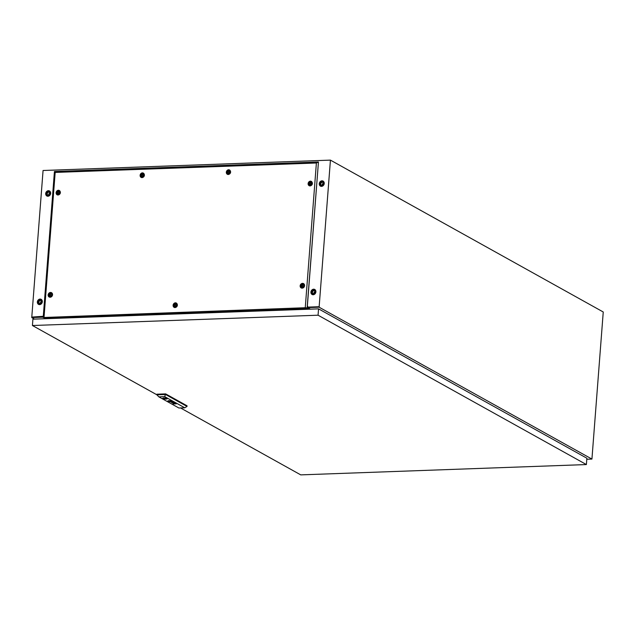 <?xml version="1.0" encoding="UTF-8"?>
<svg xmlns="http://www.w3.org/2000/svg" width="635" height="635" viewBox="0 0 635 635"><rect width="100%" height="100%" fill="white"/><g stroke="black" fill="none" stroke-linecap="round" stroke-linejoin="round"><path stroke-width="0.95" d="M321.532 186.38A2.873 2.5 119.1 0 1 321.961 180.808A2.873 2.5 119.1 0 1 321.532 186.38M320.453 186.158A2.873 2.5 119.1 0 1 323.247 181.15M313.19 294.759A2.873 2.5 119.1 0 1 313.626 289.187A2.873 2.5 119.1 0 1 313.19 294.759M312.118 294.537A2.873 2.5 119.1 0 1 314.904 289.52M48.395 190.683A2.873 2.5 -60.9 0 0 47.966 196.255A2.873 2.5 -60.9 0 0 48.395 190.683M49.673 191.024A2.873 2.5 -60.9 0 0 46.887 196.032M40.053 299.061A2.873 2.5 -60.9 0 0 39.624 304.633A2.873 2.5 -60.9 0 0 40.053 299.061M41.338 299.395A2.873 2.5 -60.9 0 0 38.544 304.411M586.788 459.256L591.931 459.073L603.25 311.991L330.43 160.123L43.069 170.498L31.79 317.079L43.291 316.286M330.43 160.123L319.151 306.713L307.832 307.118L307.523 306.157L307.618 307.618L319.111 307.205L591.931 459.073M43.22 317.167L31.75 317.579L34.504 319.111M45.109 318.198L45.998 318.699L45.109 318.198M43.259 316.698L31.79 317.111L31.75 317.579M307.411 307.626L307.658 307.157L319.302 306.824M307.618 307.618L310.372 309.15L307.618 307.618M319.151 306.737L319.111 307.205M172.807 401.923L171.791 401.947A3.985 0.913 4.4 0 1 171.728 401.931L171.553 401.931A2.897 0.659 -175.6 0 0 171.696 401.987L172.807 401.923M174.887 403.169L173.839 403.209A3.612 0.826 -175.6 0 0 173.99 403.265L174.911 403.193M174.53 403.011L173.141 403.027A16.875 3.858 -175.6 0 0 173.03 403.034L172.974 403.034A2.707 0.619 -175.6 0 0 172.918 403.042L172.895 403.217A1.865 0.429 -175.6 0 0 172.99 403.257L173.823 403.122A3.231 0.738 4.4 0 1 173.712 403.074L174.712 403.019M169.013 401.217A1.754 0.397 -175.6 0 0 169.093 401.241A11.295 2.58 -175.6 0 0 169.259 401.288L169.878 401.391A2.516 0.571 -175.6 0 0 170.029 401.383L170.148 401.368A4.62 1.056 -175.6 0 0 170.41 401.336A2.064 0.468 -175.6 0 0 170.672 401.288L170.791 401.217A1.738 0.397 -175.6 0 0 170.64 401.161L170.426 401.169A16.208 3.699 4.4 0 1 170.545 401.217L170.458 401.296A2.484 0.571 4.4 0 1 170.228 401.328A18.098 4.135 4.4 0 1 169.974 401.352A3.159 0.722 4.4 0 1 169.728 401.368L169.458 401.328A3.35 0.762 4.4 0 1 169.14 401.209L168.934 401.217A1.754 0.397 -175.6 0 0 169.093 401.272A11.295 2.58 -175.6 0 0 169.259 401.32L169.847 401.423A2.516 0.571 -175.6 0 0 170.029 401.407L170.148 401.399A4.62 1.056 -175.6 0 0 170.41 401.368A2.064 0.468 -175.6 0 0 170.672 401.312L170.815 401.249M171.14 401.161L170.831 401.36A1.881 0.429 4.4 0 1 170.545 401.423A3.246 0.738 4.4 0 1 170.259 401.463L169.41 401.415A3.048 0.699 4.4 0 1 169.085 401.344L168.886 401.288A5.255 1.199 4.4 0 1 168.696 401.225L168.465 401.233A1.968 0.452 -175.6 0 0 169.1 401.415A1.786 0.405 -175.6 0 0 169.696 401.51L170.442 401.51A2.246 0.516 -175.6 0 0 170.863 401.447A1.841 0.421 -175.6 0 0 171.117 401.368L171.14 401.161M171.355 401.13L171.426 401.336A1.937 0.445 4.4 0 1 171.125 401.487A1.905 0.437 4.4 0 1 170.466 401.574L169.688 401.558A1.834 0.421 4.4 0 1 168.989 401.463A1.976 0.452 4.4 0 1 168.585 401.368A1.881 0.429 4.4 0 1 168.243 401.249L168.029 401.249A1.937 0.445 -175.6 0 0 170.188 401.637A1.937 0.445 -175.6 0 0 171.672 401.32A1.937 0.445 -175.6 0 0 171.513 401.13L171.45 401.256M162.901 398.597A2.31 0.532 -175.6 0 0 165.473 399.082A2.31 0.532 -175.6 0 0 167.291 398.701A2.31 0.532 -175.6 0 0 167.068 398.455A2.31 0.532 -175.6 0 0 164.497 397.97A2.31 0.532 -175.6 0 0 162.679 398.351A2.31 0.532 -175.6 0 0 162.901 398.597M162.687 398.32A2.31 0.532 -175.6 0 0 162.909 398.542A2.31 0.532 -175.6 0 0 165.41 399.018A2.31 0.532 -175.6 0 0 167.291 398.669M32.425 325.517L32.917 319.167L318.556 308.856L586.875 458.216L586.383 464.566L318.064 315.206L32.425 325.517L156.869 394.787M318.556 308.856L318.064 315.206M180.515 407.948L300.744 474.877L586.383 464.566M158.853 396.851L156.861 394.827L156.909 394.2L165.648 393.883L187.063 405.805L187.015 406.44L184.769 407.797L164.711 396.637L158.853 396.851L178.903 408.011L184.769 407.797M171.625 401.931A2.897 0.659 -175.6 0 0 171.696 401.955L172.879 402.026M171.426 401.796L170.974 401.812A3.834 0.873 4.4 0 1 171.069 401.812L172.561 401.828M170.744 401.844L170.974 401.788A3.834 0.873 4.4 0 1 171.069 401.78L171.577 401.868M173.799 402.685L171.767 402.534M173.03 403.13L173.863 403.138M172.791 403.106L172.784 403.138A2.445 0.556 -175.6 0 0 172.799 403.154L172.791 403.106A2.445 0.556 -175.6 0 0 172.799 403.122L172.823 403.138A6.191 1.413 -175.6 0 0 172.855 403.161L172.823 403.169A6.191 1.413 -175.6 0 0 172.847 403.193L172.895 403.185A1.865 0.429 -175.6 0 0 172.99 403.233L173.887 403.36M176.284 403.884L174.76 403.868A4.223 0.96 4.4 0 1 174.704 403.868L174.053 403.622L175.681 403.55L174.141 403.535A6.064 1.381 -175.6 0 0 174.03 403.542L174.133 403.836A3.215 0.73 -175.6 0 0 174.236 403.86L176.284 403.884M173.966 403.63L175.633 403.519M169.513 401.304L170.331 401.241M168.18 401.209L168.045 401.082A1.778 0.405 4.4 0 1 168.037 401.058A1.778 0.405 4.4 0 1 168.108 400.963A1.794 0.413 4.4 0 1 168.458 400.836A2.135 0.484 4.4 0 1 168.95 400.772L170.188 400.836A2.024 0.46 4.4 0 1 170.767 400.947A1.865 0.429 4.4 0 1 171.236 401.098L171.458 401.09A1.937 0.445 -175.6 0 0 169.299 400.709A1.937 0.445 -175.6 0 0 167.807 401.026A1.937 0.445 -175.6 0 0 167.965 401.217L168.18 401.209M168.616 401.193L168.624 400.995A1.826 0.421 4.4 0 1 168.727 400.963A2.389 0.548 4.4 0 1 168.894 400.931A2.167 0.492 4.4 0 1 169.235 400.883A4.183 0.952 4.4 0 1 169.362 400.875L170.132 400.939A5.032 1.151 4.4 0 1 170.291 400.979L170.498 401.026A15.986 3.651 4.4 0 1 170.64 401.066L171.013 401.106A2.246 0.516 -175.6 0 0 170.569 400.971A1.794 0.413 -175.6 0 0 169.989 400.86L169.212 400.82A2.548 0.579 -175.6 0 0 168.926 400.844L168.577 400.907A3.191 0.73 -175.6 0 0 168.394 400.963L168.616 401.193M168.481 401.042L168.624 400.963A1.826 0.421 4.4 0 1 168.727 400.931A2.389 0.548 4.4 0 1 168.894 400.899A2.167 0.492 4.4 0 1 169.235 400.852A4.183 0.952 4.4 0 1 169.362 400.844L170.132 400.907A5.032 1.151 4.4 0 1 170.291 400.947L170.505 400.995A15.986 3.651 4.4 0 1 170.648 401.042L170.942 401.082M169.061 401.177A78.978 18.034 4.4 0 1 168.934 401.13L169.029 401.042A7.818 1.786 4.4 0 1 169.14 401.034A2.405 0.548 4.4 0 1 169.299 401.018A71.295 16.28 4.4 0 1 169.513 400.995A3.04 0.691 4.4 0 1 169.775 400.979L169.997 401.01A2.381 0.548 4.4 0 1 170.18 401.066A4.628 1.056 4.4 0 1 170.347 401.13L170.553 401.122A3.119 0.714 -175.6 0 0 170.307 401.05A2.405 0.548 -175.6 0 0 170.18 401.01A1.841 0.421 -175.6 0 0 170.037 400.979A8.184 1.865 -175.6 0 0 169.926 400.955L169.632 400.923A2.064 0.468 -175.6 0 0 169.497 400.931L169.291 400.947A12.922 2.953 -175.6 0 0 169.116 400.971L168.989 400.995A4.889 1.119 -175.6 0 0 168.846 401.018L168.783 401.034A1.881 0.429 -175.6 0 0 168.712 401.058L168.712 401.13A13.383 3.056 -175.6 0 0 168.839 401.185L169.061 401.177M168.854 401.082L169.029 401.018A7.818 1.786 4.4 0 1 169.14 401.002A2.405 0.548 4.4 0 1 169.307 400.987A71.295 16.28 4.4 0 1 169.513 400.963A3.04 0.691 4.4 0 1 169.775 400.947L169.997 400.979A2.381 0.548 4.4 0 1 170.18 401.042A4.628 1.056 4.4 0 1 170.347 401.098L170.474 401.098M156.861 394.827L165.6 394.518L187.015 406.44M165.648 393.883L164.711 396.637M168.092 401.249A1.937 0.445 -175.6 0 0 170.212 401.606A1.937 0.445 -175.6 0 0 171.672 401.304M168.545 401.233A1.968 0.452 -175.6 0 0 169.1 401.383A1.786 0.405 -175.6 0 0 169.704 401.479L170.45 401.479A2.246 0.516 -175.6 0 0 170.863 401.423A1.841 0.421 -175.6 0 0 171.117 401.336L171.22 401.28M168.045 401.026L168.037 401.058A1.778 0.405 4.4 0 1 168.045 401.026A1.778 0.405 4.4 0 1 168.108 400.931A1.794 0.413 4.4 0 1 168.458 400.804A2.135 0.484 4.4 0 1 168.95 400.741L170.196 400.804A2.024 0.46 4.4 0 1 170.775 400.915A1.865 0.429 4.4 0 1 171.244 401.066L171.394 401.066M173.172 403.923L176.228 403.852M173.72 403.654L174.133 403.804A3.215 0.73 -175.6 0 0 174.236 403.828L174.371 403.884M173.712 403.074L174.847 403.106M173.911 403.201A3.612 0.826 -175.6 0 0 173.998 403.233L175.149 403.281M171.204 402.217L173.196 402.352M172.101 402.534L173.53 402.352M172.371 402.868L174.141 402.693M170.498 401.82L171.601 402.09M228.211 173.045A1.024 0.889 -60.9 0 0 228.37 171.061A1.024 0.889 -60.9 0 0 228.211 173.045M228.568 170.267A1.913 1.667 119.1 0 1 228.282 173.982A1.913 1.667 119.1 0 1 228.568 170.267M142.002 176.157A1.024 0.889 -60.9 0 0 142.161 174.173A1.024 0.889 -60.9 0 0 142.002 176.157M142.359 173.379A1.913 1.667 119.1 0 1 142.073 177.094A1.913 1.667 119.1 0 1 142.359 173.379M228.362 171.125A0.96 0.833 -60.9 0 0 228.219 172.982A0.96 0.833 -60.9 0 0 228.362 171.125M228.941 171.363A0.96 0.833 -60.9 0 0 228.052 172.966M142.153 174.236A0.96 0.833 -60.9 0 0 142.01 176.093A0.96 0.833 -60.9 0 0 142.153 174.236M142.732 174.474A0.96 0.833 -60.9 0 0 141.843 176.078M227.711 173.895A1.913 1.667 -60.9 0 0 230.235 173.268M230.354 173.061A1.913 1.667 -60.9 0 0 229.552 170.585M141.502 177.006A1.913 1.667 -60.9 0 0 144.026 176.379M144.145 176.173A1.913 1.667 -60.9 0 0 143.343 173.696M174.99 306.11A1.024 0.889 -60.9 0 0 175.141 304.125A1.024 0.889 -60.9 0 0 174.99 306.11M175.347 303.339A1.913 1.667 119.1 0 1 175.062 307.054A1.913 1.667 119.1 0 1 175.347 303.339M175.141 304.189A0.96 0.833 -60.9 0 0 174.998 306.046A0.96 0.833 -60.9 0 0 175.141 304.189M175.72 304.427A0.96 0.833 -60.9 0 0 174.823 306.038M174.49 306.967A1.913 1.667 -60.9 0 0 177.006 306.34M177.125 306.126A1.913 1.667 -60.9 0 0 176.332 303.657M50.125 295.759A1.024 0.889 -60.9 0 0 50.284 293.783A1.024 0.889 -60.9 0 0 50.125 295.759M50.483 292.989A1.913 1.667 119.1 0 1 50.197 296.704A1.913 1.667 119.1 0 1 50.483 292.989M302.149 286.663A1.024 0.889 -60.9 0 0 302.3 284.686A1.024 0.889 -60.9 0 0 302.149 286.663M302.498 283.893A1.913 1.667 119.1 0 1 302.212 287.607A1.913 1.667 119.1 0 1 302.498 283.893M57.991 193.548A1.024 0.889 -60.9 0 0 58.142 191.564A1.024 0.889 -60.9 0 0 57.991 193.548M58.349 190.77A1.913 1.667 119.1 0 1 58.063 194.485A1.913 1.667 119.1 0 1 58.349 190.77M50.276 293.838A0.96 0.833 -60.9 0 0 50.133 295.696A0.96 0.833 -60.9 0 0 50.276 293.838M50.856 294.084A0.96 0.833 -60.9 0 0 49.959 295.688M302.292 284.742A0.96 0.833 -60.9 0 0 302.149 286.599A0.96 0.833 -60.9 0 0 302.292 284.742M302.871 284.988A0.96 0.833 -60.9 0 0 301.982 286.591M58.142 191.627A0.96 0.833 -60.9 0 0 57.999 193.484A0.96 0.833 -60.9 0 0 58.142 191.627M58.722 191.865A0.96 0.833 -60.9 0 0 57.825 193.469M49.625 296.616A1.913 1.667 -60.9 0 0 52.149 295.989M52.261 295.775A1.913 1.667 -60.9 0 0 51.467 293.306M301.641 287.52A1.913 1.667 -60.9 0 0 304.165 286.893M304.284 286.679A1.913 1.667 -60.9 0 0 303.482 284.21M57.491 194.397A1.913 1.667 -60.9 0 0 60.015 193.77M60.127 193.564A1.913 1.667 -60.9 0 0 59.333 191.087M310.015 184.452A1.024 0.889 -60.9 0 0 310.166 182.467A1.024 0.889 -60.9 0 0 310.015 184.452M310.364 181.673A1.913 1.667 119.1 0 1 310.078 185.388A1.913 1.667 119.1 0 1 310.364 181.673M310.158 182.531A0.96 0.833 -60.9 0 0 310.015 184.388A0.96 0.833 -60.9 0 0 310.158 182.531M310.737 182.769A0.96 0.833 -60.9 0 0 309.848 184.372M309.507 185.301A1.913 1.667 -60.9 0 0 312.031 184.674M312.15 184.468A1.913 1.667 -60.9 0 0 311.348 181.991M228.243 174.506A2.453 2.135 119.1 0 1 228.608 169.751A2.453 2.135 119.1 0 1 228.243 174.506M229.568 174.006A1.984 1.73 119.1 0 1 227.513 173.807M142.034 177.617A2.453 2.135 119.1 0 1 142.399 172.863A2.453 2.135 119.1 0 1 142.034 177.617M143.359 177.117A1.984 1.73 119.1 0 1 141.303 176.919L141.7 177.141M175.022 307.57A2.453 2.135 119.1 0 1 175.387 302.816A2.453 2.135 119.1 0 1 175.022 307.57M176.347 307.078A1.984 1.73 119.1 0 1 174.284 306.872L174.681 307.094M50.157 297.228A2.453 2.135 119.1 0 1 50.522 292.465A2.453 2.135 119.1 0 1 50.157 297.228M51.483 296.728A1.984 1.73 119.1 0 1 49.419 296.529M302.173 288.131A2.453 2.135 119.1 0 1 302.546 283.369A2.453 2.135 119.1 0 1 302.173 288.131M303.498 287.631A1.984 1.73 119.1 0 1 301.442 287.433L301.839 287.647M58.023 195.008A2.453 2.135 119.1 0 1 58.388 190.254A2.453 2.135 119.1 0 1 58.023 195.008M59.349 194.508A1.984 1.73 119.1 0 1 57.285 194.31L57.682 194.532M310.039 185.912A2.453 2.135 119.1 0 1 310.404 181.158A2.453 2.135 119.1 0 1 310.039 185.912M311.364 185.412A1.984 1.73 119.1 0 1 309.308 185.214M229.767 170.68L229.362 170.458A1.984 1.73 119.1 0 1 230.632 172.109M143.161 173.577A1.984 1.73 119.1 0 1 144.423 175.22M176.546 303.752L176.133 303.522A1.984 1.73 119.1 0 1 177.403 305.173M51.681 293.402L51.268 293.172A1.984 1.73 119.1 0 1 52.546 294.823M303.697 284.305L303.292 284.075A1.984 1.73 119.1 0 1 304.562 285.726M59.547 191.183L59.134 190.96A1.984 1.73 119.1 0 1 60.404 192.611M311.166 181.872A1.984 1.73 119.1 0 1 312.428 183.515M305.252 307.721L43.196 317.516L46.371 318.278L307.919 308.618L307.118 308.078L318.452 161.988L316.389 162.997L55.174 172.426L54.427 171.513L318.452 161.988L307.213 307.983L305.252 307.721L316.389 162.997M44.037 317.151L55.174 172.426M43.196 317.516L54.427 171.513M307.769 308.443L307.396 307.753M307.8 307.975L307.919 308.618M48.776 192.159A1.627 1.421 119.1 0 1 48.53 195.318A1.627 1.421 119.1 0 1 48.776 192.159M40.434 300.53A1.627 1.421 119.1 0 1 40.195 303.689A1.627 1.421 119.1 0 1 40.434 300.53M39.886 303.974A2.072 1.81 -60.9 0 0 40.195 299.95A2.072 1.81 -60.9 0 0 39.886 303.974M41.188 300.228A2.072 1.81 -60.9 0 0 39.172 303.84M48.228 195.596A2.072 1.81 -60.9 0 0 48.538 191.572A2.072 1.81 -60.9 0 0 48.228 195.596M49.522 191.857A2.072 1.81 -60.9 0 0 47.514 195.469M48.752 195.286A1.627 1.421 119.1 0 1 50.03 193M40.418 303.665A1.627 1.421 119.1 0 1 41.688 301.379M313.984 293.791A1.627 1.421 119.1 0 1 315.262 291.505M313.761 293.815A1.627 1.421 119.1 0 1 314.007 290.655A1.627 1.421 119.1 0 1 313.761 293.815M322.326 185.412A1.627 1.421 119.1 0 1 323.596 183.126M322.104 185.444A1.627 1.421 119.1 0 1 322.35 182.285A1.627 1.421 119.1 0 1 322.104 185.444M313.46 294.1A2.072 1.81 119.1 0 1 313.769 290.076A2.072 1.81 119.1 0 1 313.46 294.1M312.745 293.965A2.072 1.81 119.1 0 1 314.754 290.354M321.794 185.722A2.072 1.81 119.1 0 1 322.104 181.697A2.072 1.81 119.1 0 1 321.794 185.722M321.08 185.595A2.072 1.81 119.1 0 1 323.096 181.983M314.619 293.505L314.754 291.703M322.961 185.134L323.096 183.325M323.263 184.841L323.39 183.182M314.928 293.219L315.055 291.56M143.153 173.569L143.558 173.792M311.158 181.864L311.563 182.086M309.293 185.206L309.705 185.436M49.411 296.521L49.816 296.743M227.497 173.799L227.909 174.03"/></g></svg>
